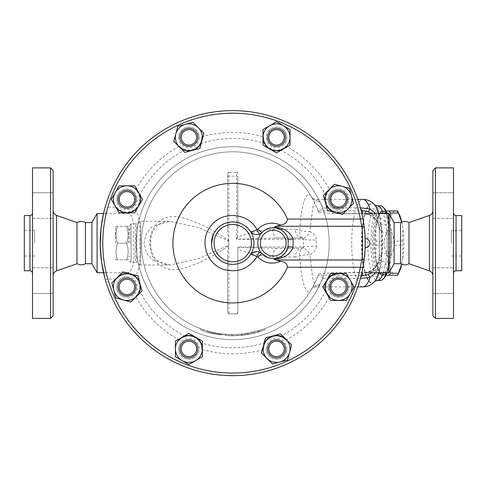 <?xml version="1.0" encoding="UTF-8"?>
<svg xmlns="http://www.w3.org/2000/svg" width="486" height="486" viewBox="0 0 486 486"><rect width="100%" height="100%" fill="white"/><g stroke="black" fill="none" stroke-linecap="round" stroke-linejoin="round"><path stroke-width="0.36" stroke-dasharray="2.43 1.82" d="M85.457 222.552L85.457 263.722M76.995 222.552L76.995 263.722M24.3 243.14L24.3 230.273L24.3 243.14M34.591 243.14L34.591 230.273L34.591 243.14M53.12 243.14L53.12 210.541L53.12 243.14M53.12 170.452L53.12 315.821M53.12 293.526L53.12 267.798L53.12 293.526L53.12 280.659L53.12 293.526L32.532 293.526L32.532 267.798L32.532 293.526L32.532 267.798L32.532 293.526L53.12 293.526M53.12 280.659L53.12 267.798L53.12 280.659M53.12 192.748L53.12 218.481L53.12 192.748L53.12 205.614L53.12 192.748L32.532 192.748L32.532 218.481L32.532 192.748L32.532 218.481L32.532 192.748L53.12 192.748M53.12 205.614L53.12 218.481L53.12 205.614M50.544 318.397L50.544 167.877M32.532 167.877L32.532 318.397M32.532 243.14L32.532 212.971L32.532 243.14M24.3 215.541L24.3 270.732M32.532 267.798L53.12 267.798L32.532 267.798M32.532 218.481L53.12 218.481L32.532 218.481M400.543 222.552L400.543 263.722M409.005 222.552L409.005 263.722M461.7 243.14L461.7 230.273L461.7 243.14M451.409 243.14L451.409 230.273L451.409 243.14M432.88 243.14L432.88 210.541L432.88 243.14M432.88 315.821L432.88 170.452M432.88 293.526L432.88 267.798L432.88 293.526L432.88 267.798L432.88 293.526L453.468 293.526L453.468 267.798L453.468 293.526L453.468 267.798L453.468 293.526L432.88 293.526M432.88 192.748L432.88 218.481L432.88 192.748L432.88 218.481L432.88 192.748L453.468 192.748L453.468 218.481L453.468 192.748L453.468 218.481L453.468 192.748L432.88 192.748M435.456 167.877L435.456 318.397M453.468 167.877L453.468 318.397M453.468 243.14L453.468 212.971L453.468 243.14M461.7 215.541L461.7 270.732M338.487 209.612A10.291 10.291 0 0 1 328.196 199.321A10.291 10.291 0 0 1 338.487 189.03A10.291 10.291 0 0 0 329.575 204.466A10.291 10.291 0 0 0 347.399 204.466A10.291 10.291 0 0 0 338.487 189.03A10.291 10.291 0 0 1 348.778 199.321A10.291 10.291 0 0 1 338.487 209.612M117.922 199.321A9.003 9.003 0 0 0 131.433 207.121A9.003 9.003 0 0 0 131.433 191.52A9.003 9.003 0 0 0 117.922 199.321A9.003 9.003 0 0 1 131.433 191.52A9.003 9.003 0 0 1 131.433 207.121A9.003 9.003 0 0 1 117.922 199.321A9.003 9.003 0 0 0 131.433 207.121A9.003 9.003 0 0 0 131.433 191.52A9.003 9.003 0 0 0 117.922 199.321A9.003 9.003 0 0 0 131.433 207.121A9.003 9.003 0 0 0 131.433 191.52A9.003 9.003 0 0 0 117.922 199.321A9.003 9.003 0 0 1 131.433 191.52A9.003 9.003 0 0 1 131.433 207.121A9.003 9.003 0 0 1 117.922 199.321M365.217 243.14A132.508 132.508 0 0 1 173.715 361.791A132.508 132.508 0 0 1 152.732 137.489A132.508 132.508 0 0 1 365.217 243.14L365.211 242.083M365.217 243.352L365.199 245.066M365.168 246.651L365.15 247.319M365.205 244.993L365.211 244.1M365.217 242.964L365.211 241.888M365.186 240.485L365.18 240.078M365.138 238.583L365.15 238.96M365.168 239.622L365.18 240.011M365.193 240.856L365.199 241.214M117.503 259.864C115.492 254.287 115.492 248.71 117.503 243.14C115.492 248.71 115.492 254.287 117.503 259.864C115.492 259.864 115.492 259.864 117.503 259.864C115.492 259.864 115.492 259.864 117.503 259.864L126.639 259.864C128.65 259.864 128.65 259.864 126.639 259.864C128.65 259.864 128.65 259.864 126.639 259.864C128.65 254.287 128.65 248.71 126.639 243.14C128.65 248.71 128.65 254.287 126.639 259.864L117.503 259.864M115.638 243.14L115.638 227.059L115.638 243.14M117.503 226.415C115.492 231.986 115.492 237.563 117.503 243.14C115.492 237.563 115.492 231.986 117.503 226.415C115.492 226.415 115.492 226.415 117.503 226.415C115.492 226.415 115.492 226.415 117.503 226.415L126.639 226.415C128.65 231.986 128.65 237.563 126.639 243.14C128.65 237.563 128.65 231.986 126.639 226.415C128.65 226.415 128.65 226.415 126.639 226.415C128.65 226.415 128.65 226.415 126.639 226.415L117.503 226.415M128.504 243.14L128.504 227.059L128.504 243.14M126.639 243.14L117.503 243.14L126.639 243.14M129.792 243.14L129.792 225.127L129.792 243.14M401.661 264.256L402.7 259.22A32.161 8.323 90 0 1 401.764 264.293M399.358 271.625A32.161 8.323 90 0 1 395.495 275.301L397.542 275.301M388.284 259.22L388.229 273.266A36.019 9.325 -90 0 0 389.14 275.301L395.495 275.301A32.161 8.323 90 0 1 388.284 259.22A32.161 8.323 90 0 1 388.284 227.059L384.031 241.105A36.019 9.325 -90 0 0 384.031 245.169L388.284 259.22M402.651 241.105L402.7 227.059A32.161 8.323 90 0 1 402.7 259.22L402.651 245.169A36.019 9.325 -90 0 0 402.651 241.105L394.529 241.105A36.019 9.325 90 0 1 394.529 245.169L390.276 259.22L390.033 270.781M395.495 210.979L389.14 210.979A36.019 9.325 -90 0 0 388.229 213.008L388.284 227.059A32.161 8.323 90 0 1 395.495 210.979A32.161 8.323 90 0 1 399.358 214.648M401.764 221.981A32.161 8.323 90 0 1 402.7 227.059L401.661 222.023M375.909 241.105L375.86 227.059A32.161 8.323 -90 0 0 375.86 259.22L375.909 245.169A36.019 9.325 90 0 1 375.909 241.105L384.031 241.105M381.018 210.979L383.065 210.979A32.161 8.323 -90 0 0 379.202 214.648A32.161 8.323 -90 0 0 375.86 227.059L380.113 213.008A36.019 9.325 90 0 1 380.89 211.234A36.019 9.325 90 0 1 381.018 210.979L389.14 210.979M386.024 275.301L381.018 275.301A36.019 9.325 90 0 1 380.89 275.046A36.019 9.325 90 0 1 380.113 273.266L375.86 259.22A32.161 8.323 -90 0 0 379.202 271.625A32.161 8.323 -90 0 0 383.065 275.301A32.161 8.323 -90 0 0 390.276 259.22A32.161 8.323 -90 0 0 390.276 227.059A32.161 8.323 -90 0 0 383.065 210.979L386.024 210.979M390.033 215.492L390.276 227.059L394.529 241.105M380.113 213.008L388.229 213.008M381.018 275.301L389.14 275.301M380.113 273.266L388.229 273.266M375.909 245.169L384.031 245.169M374.828 243.14A31.839 8.244 -90 0 0 383.065 274.979A31.839 8.244 -90 0 0 391.309 243.14A31.839 8.244 -90 0 0 383.065 211.301A31.839 8.244 -90 0 0 374.828 243.14M394.529 245.169L402.651 245.169M373.582 243.14A31.839 8.244 -90 0 0 381.826 274.979A31.839 8.244 -90 0 0 390.064 243.14A31.839 8.244 -90 0 0 381.826 211.301A31.839 8.244 -90 0 0 373.582 243.14M282.895 355.284A9.003 9.003 0 0 0 278.855 340.218A9.003 9.003 0 0 0 267.822 351.25A9.003 9.003 0 0 0 282.895 355.284A9.003 9.003 0 0 0 278.855 340.218A9.003 9.003 0 0 0 267.822 351.25A9.003 9.003 0 0 0 282.895 355.284A9.003 9.003 0 0 0 278.855 340.218A9.003 9.003 0 0 0 267.822 351.25A9.003 9.003 0 0 0 282.895 355.284A9.003 9.003 0 0 1 267.822 351.25A9.003 9.003 0 0 1 278.855 340.218A9.003 9.003 0 0 1 282.895 355.284A9.003 9.003 0 0 1 267.822 351.25A9.003 9.003 0 0 1 278.855 340.218A9.003 9.003 0 0 1 282.895 355.284M188.89 357.921A9.003 9.003 0 0 0 196.69 344.416A9.003 9.003 0 0 0 181.096 344.416A9.003 9.003 0 0 0 188.89 357.921A9.003 9.003 0 0 0 196.69 344.416A9.003 9.003 0 0 0 181.096 344.416A9.003 9.003 0 0 0 188.89 357.921A9.003 9.003 0 0 0 196.69 344.416A9.003 9.003 0 0 0 181.096 344.416A9.003 9.003 0 0 0 188.89 357.921A9.003 9.003 0 0 1 181.096 344.416A9.003 9.003 0 0 1 196.69 344.416A9.003 9.003 0 0 1 188.89 357.921A9.003 9.003 0 0 1 181.096 344.416A9.003 9.003 0 0 1 196.69 344.416A9.003 9.003 0 0 1 188.89 357.921M120.558 293.319A9.003 9.003 0 0 0 135.624 289.285A9.003 9.003 0 0 0 124.598 278.253A9.003 9.003 0 0 0 120.558 293.319A9.003 9.003 0 0 0 135.624 289.285A9.003 9.003 0 0 0 124.598 278.253A9.003 9.003 0 0 0 120.558 293.319A9.003 9.003 0 0 0 135.624 289.285A9.003 9.003 0 0 0 124.598 278.253A9.003 9.003 0 0 0 120.558 293.319A9.003 9.003 0 0 1 124.598 278.253A9.003 9.003 0 0 1 135.624 289.285A9.003 9.003 0 0 1 120.558 293.319A9.003 9.003 0 0 1 124.598 278.253A9.003 9.003 0 0 1 135.624 289.285A9.003 9.003 0 0 1 120.558 293.319M182.523 130.989A9.003 9.003 0 0 0 186.563 146.055A9.003 9.003 0 0 0 197.589 135.029A9.003 9.003 0 0 0 182.523 130.989A9.003 9.003 0 0 1 197.589 135.029A9.003 9.003 0 0 1 186.563 146.055A9.003 9.003 0 0 1 182.523 130.989A9.003 9.003 0 0 0 186.563 146.055A9.003 9.003 0 0 0 197.589 135.029A9.003 9.003 0 0 0 182.523 130.989A9.003 9.003 0 0 0 186.563 146.055A9.003 9.003 0 0 0 197.589 135.029A9.003 9.003 0 0 0 182.523 130.989A9.003 9.003 0 0 1 197.589 135.029A9.003 9.003 0 0 1 186.563 146.055A9.003 9.003 0 0 1 182.523 130.989M276.522 128.353A9.003 9.003 0 0 0 268.728 141.857A9.003 9.003 0 0 0 284.322 141.857A9.003 9.003 0 0 0 276.522 128.353A9.003 9.003 0 0 1 284.322 141.857A9.003 9.003 0 0 1 268.728 141.857A9.003 9.003 0 0 1 276.522 128.353A9.003 9.003 0 0 0 268.728 141.857A9.003 9.003 0 0 0 284.322 141.857A9.003 9.003 0 0 0 276.522 128.353A9.003 9.003 0 0 0 268.728 141.857A9.003 9.003 0 0 0 284.322 141.857A9.003 9.003 0 0 0 276.522 128.353A9.003 9.003 0 0 1 284.322 141.857A9.003 9.003 0 0 1 268.728 141.857A9.003 9.003 0 0 1 276.522 128.353M344.853 192.954A9.003 9.003 0 0 0 329.787 196.994A9.003 9.003 0 0 0 340.82 208.02A9.003 9.003 0 0 0 344.853 192.954A9.003 9.003 0 0 1 340.82 208.02A9.003 9.003 0 0 1 329.787 196.994A9.003 9.003 0 0 1 344.853 192.954A9.003 9.003 0 0 0 329.787 196.994A9.003 9.003 0 0 0 340.82 208.02A9.003 9.003 0 0 0 344.853 192.954A9.003 9.003 0 0 0 329.787 196.994A9.003 9.003 0 0 0 340.82 208.02A9.003 9.003 0 0 0 344.853 192.954A9.003 9.003 0 0 1 340.82 208.02A9.003 9.003 0 0 1 329.787 196.994A9.003 9.003 0 0 1 344.853 192.954M291.588 344.884L287.554 359.95L272.488 363.984L261.456 352.958L265.496 337.892L280.562 333.852L291.588 344.884M202.401 356.718L188.89 364.518L175.385 356.718L175.385 341.117L188.89 333.323L202.401 341.117L202.401 356.718M130.965 302.019L115.899 297.985L111.859 282.919L122.891 271.887L137.957 275.927L141.991 290.993L130.965 302.019M119.131 212.832L111.33 199.321L119.131 185.816L134.725 185.816L142.526 199.321L134.725 212.832L119.131 212.832M173.824 141.396L177.864 126.33L192.93 122.29L203.956 133.322L199.922 148.388L184.856 152.422L173.824 141.396M263.017 129.562L276.522 121.761L290.033 129.562L290.033 145.156L276.522 152.956L263.017 145.156L263.017 129.562M334.453 184.255L349.519 188.295L353.553 203.361L342.527 214.387L327.461 210.353L323.421 195.287L334.453 184.255M266.231 348.918A10.291 10.291 0 0 1 276.522 338.627A10.291 10.291 0 0 1 286.813 348.918A10.291 10.291 0 0 1 276.522 359.209A10.291 10.291 0 0 1 266.231 348.918M181.618 341.64A10.291 10.291 0 0 1 196.168 341.64A10.291 10.291 0 0 1 196.168 356.195A10.291 10.291 0 0 1 181.618 356.195A10.291 10.291 0 0 1 181.618 341.64M126.925 276.662A10.291 10.291 0 0 1 137.222 286.953A10.291 10.291 0 0 1 126.925 297.244A10.291 10.291 0 0 1 116.634 286.953A10.291 10.291 0 0 1 126.925 276.662M134.203 192.043A10.291 10.291 0 0 1 134.203 206.599A10.291 10.291 0 0 1 119.653 206.599A10.291 10.291 0 0 1 119.653 192.043A10.291 10.291 0 0 1 134.203 192.043M199.187 137.356A10.291 10.291 0 0 1 188.89 147.647A10.291 10.291 0 0 1 178.599 137.356A10.291 10.291 0 0 1 188.89 127.065A10.291 10.291 0 0 1 199.187 137.356M283.8 144.634A10.291 10.291 0 0 1 269.244 144.634A10.291 10.291 0 0 1 269.244 130.078A10.291 10.291 0 0 1 283.8 130.078A10.291 10.291 0 0 1 283.8 144.634M347.496 286.953A9.003 9.003 0 0 1 333.985 294.753A9.003 9.003 0 0 1 333.985 279.152A9.003 9.003 0 0 1 347.496 286.953A9.003 9.003 0 0 0 333.985 279.152A9.003 9.003 0 0 0 333.985 294.753A9.003 9.003 0 0 0 347.496 286.953A9.003 9.003 0 0 0 333.985 279.152A9.003 9.003 0 0 0 333.985 294.753A9.003 9.003 0 0 0 347.496 286.953A9.003 9.003 0 0 0 333.985 279.152A9.003 9.003 0 0 0 333.985 294.753A9.003 9.003 0 0 0 347.496 286.953A9.003 9.003 0 0 1 333.985 294.753A9.003 9.003 0 0 1 333.985 279.152A9.003 9.003 0 0 1 347.496 286.953M346.287 273.448L354.087 286.953L346.287 300.463L330.693 300.463L322.892 286.953L330.693 273.448L346.287 273.448M331.209 294.23A10.291 10.291 0 0 1 331.209 279.675A10.291 10.291 0 0 1 345.765 279.675A10.291 10.291 0 0 1 345.765 294.23A10.291 10.291 0 0 1 331.209 294.23M269.244 130.078A10.291 10.291 0 0 0 273.861 147.301A10.291 10.291 0 0 0 286.467 134.695A10.291 10.291 0 0 0 269.244 130.078M345.765 279.675A10.291 10.291 0 0 0 328.548 284.292A10.291 10.291 0 0 0 341.154 296.897A10.291 10.291 0 0 0 345.765 279.675M286.813 348.918A10.291 10.291 0 0 0 271.376 340.006A10.291 10.291 0 0 0 271.376 357.83A10.291 10.291 0 0 0 286.813 348.918M196.168 356.195A10.291 10.291 0 0 0 191.557 338.979A10.291 10.291 0 0 0 178.951 351.585A10.291 10.291 0 0 0 196.168 356.195M126.925 297.244A10.291 10.291 0 0 0 135.843 281.807A10.291 10.291 0 0 0 118.013 281.807A10.291 10.291 0 0 0 126.925 297.244M119.653 206.599A10.291 10.291 0 0 0 136.87 201.988A10.291 10.291 0 0 0 124.264 189.382A10.291 10.291 0 0 0 119.653 206.599M178.599 137.356A10.291 10.291 0 0 0 194.035 146.268A10.291 10.291 0 0 0 194.035 128.444A10.291 10.291 0 0 0 178.599 137.356M359.288 213.804A129.932 129.932 0 0 0 107.843 207.206L105.371 206.495A132.508 132.508 0 0 1 362.027 214.259L359.288 213.804L339.453 213.804L318.767 212.534A91.338 91.338 0 0 0 167.743 178.933A91.338 91.338 0 0 0 218.554 333.372A91.338 91.338 0 0 1 213.409 332.418L208.263 331.148A91.338 91.338 0 0 1 203.118 329.551C199.825 328.378 199.825 328.378 203.118 329.551C199.825 328.378 199.825 328.378 203.118 329.551L203.118 330.911C199.825 329.751 199.825 329.751 203.118 330.911C199.825 329.751 199.825 329.751 203.118 330.911A92.626 92.626 0 0 0 208.263 332.479L213.409 333.73A92.626 92.626 0 0 0 218.554 334.678C221.871 335.152 221.871 335.152 218.554 334.678C221.871 335.152 221.871 335.152 218.554 334.678A92.626 92.626 0 0 1 203.118 330.911L203.118 329.551M104.265 210.566L103.512 213.7L105.602 213.627L107.843 207.206L116.761 207.206A12.867 12.867 0 0 0 135.624 208.804A12.867 12.867 0 0 0 135.661 189.874A110.705 110.705 0 0 1 179.443 146.092A12.867 12.867 0 0 0 201.745 136.852A110.705 110.705 0 0 1 263.667 136.852A12.867 12.867 0 0 0 285.968 146.092A110.705 110.705 0 0 1 329.757 189.874A12.867 12.867 0 0 0 338.997 212.175A110.705 110.705 0 0 1 339.453 213.804M364.53 256.578A132.508 132.508 0 0 1 364.184 259.633M364.105 260.247A132.508 132.508 0 0 1 364.002 261.037M363.868 261.978A132.508 132.508 0 0 1 363.492 264.445M363.036 267.075L362.914 267.719A132.508 132.508 0 0 1 100.201 243.14A132.508 132.508 0 0 1 362.914 218.56L363.334 220.887M363.99 225.164A132.508 132.508 0 0 1 364.512 229.501L363.899 224.496M329.192 243.14A96.483 96.483 0 0 1 184.467 326.695A96.483 96.483 0 0 1 184.467 159.578A96.483 96.483 0 0 1 329.192 243.14A96.483 96.483 0 0 1 184.467 326.695A96.483 96.483 0 0 1 184.467 159.578A96.483 96.483 0 0 1 329.192 243.14M262.203 253.941A15.437 15.437 0 0 1 262.203 232.332L263.4 231.239M264.87 230.164L265.55 229.744M269.961 228.049L271.589 227.788M249.932 230.735L250.296 231.251C252.088 234.203 255.211 235.139 259.658 234.058M274.286 227.734L276.899 228.141M278.107 228.493L278.533 228.639M284.796 232.909L285.385 233.62M274.286 258.54L272.889 258.57M271.783 258.509L269.584 258.139M268.867 257.945L267.434 257.446M279.122 257.41L278.077 257.793M276.899 258.133L275.793 258.364M257.683 251.687L256.711 251.627M252.957 252.586L252.082 253.151M251.037 254.087L250.017 255.429M249.045 256.693L247.751 258.115M245.867 259.791L244.47 260.806M242.781 261.82L240.928 262.707M238.675 263.509L236.269 264.062M234.538 264.287L232.824 264.366M232.369 264.36L230.534 264.25M230.394 264.238L227.831 263.795M224.757 262.817L222.078 261.511M221.44 261.128L219.271 259.567M218.414 258.831L217.406 257.853M215.334 255.332L214.223 253.571M213.561 252.301L213.014 251.062M212.072 248.103L211.677 246.013M211.531 244.555L211.483 243.425M213.39 234.343L215.255 231.063M216.896 228.973L218.506 227.357M220.085 226.069L221.786 224.933M223.572 223.979L225.571 223.147M227.454 222.57L230.2 222.059M231.494 221.944L233.347 221.92M236.7 222.29L238.025 222.588M239.434 223.007L242.204 224.155M243.814 225.048L245.017 225.844M247.599 228.013L248.698 229.173M250.296 255.022A21.226 21.226 0 0 0 250.296 231.251M236.852 238.99L237.417 237.101C249.488 232.697 261.249 230.085 272.713 229.264A10.291 4.562 -90 0 0 277.214 237.994L302.177 237.994L303.464 239.276A10.291 0.759 0 0 0 316.41 240.011L316.41 246.262A10.291 0.759 180 0 0 303.464 246.997L303.464 239.276L302.748 238.128L302.177 237.994L277.214 237.994L236.567 239.276L236.567 176.242L237.854 176.242L237.854 228.754L237.854 176.242M210.596 333.086L206.963 332.114L210.596 333.086L210.906 331.835L207.315 330.875L206.963 332.114L229.015 335.692L206.963 332.114L207.315 330.875L210.906 331.835M231.275 335.753L247.441 334.587L231.275 335.753L231.293 334.465L229.07 334.404A91.338 91.338 0 0 1 207.315 330.875A91.338 91.338 0 0 0 229.07 334.404L229.015 335.692L229.07 334.404L231.293 334.465A91.338 91.338 0 0 0 247.234 333.317A91.338 91.338 0 0 1 231.293 334.465L231.275 335.753M258.455 332.114L247.441 334.587L258.455 332.114L258.096 330.875L247.234 333.317L247.441 334.587L247.234 333.317L247.441 334.587L247.234 333.317L258.096 330.875M213.409 333.73L213.409 332.418L213.409 333.73M208.263 332.479L208.263 331.148L208.263 332.479M218.554 333.372L218.554 334.678L218.554 333.372C221.871 333.852 221.871 333.852 218.554 333.372C221.871 333.852 221.871 333.852 218.554 333.372A91.338 91.338 0 0 0 228.59 334.386L232.454 334.477A91.338 91.338 0 0 0 242.101 333.991C245.418 333.609 245.418 333.609 242.101 333.991C245.418 333.609 245.418 333.609 242.101 333.991A91.338 91.338 0 0 1 231.166 334.465L228.59 334.386A91.338 91.338 0 0 0 244.027 333.773L254.318 331.883L264.609 328.724L257.787 330.966L248.54 333.092L241.457 334.058L241.457 335.352L248.54 334.398L257.787 332.303L264.864 330.006L264.87 328.627L264.609 330.097L254.318 333.208L241.718 335.322L241.718 334.034L244.027 333.773A91.338 91.338 0 0 0 318.767 273.746L333.675 272.719L361.87 272.719M228.59 335.674L231.166 335.753A92.626 92.626 0 0 0 242.101 335.285C245.418 334.909 245.418 334.909 242.101 335.285C245.418 334.909 245.418 334.909 242.101 335.285A92.626 92.626 0 0 1 232.454 335.765L228.59 335.674M231.166 335.753L231.166 334.465M226.02 335.522L226.02 334.234L226.02 335.522M318.767 212.534L318.263 211.155L318.616 211.064C319.594 210.863 321.058 209.843 323.014 207.99L319.539 201.477L317.243 199.4L314.819 201.696L312.638 208.36L309.892 231.615C313.956 233.323 316.131 236.123 316.41 240.011M302.177 237.994A10.291 7.12 -90 0 1 295.142 229.264L299.765 230.346A10.291 2.667 3 0 0 309.892 231.615A10.291 3.536 -63.6 0 1 302.748 238.128A10.291 6.871 -63.6 0 1 299.765 230.346C300.986 204.351 306.745 188.046 311.471 196.891C313.282 199.667 315.548 204.424 318.263 211.155M316.41 246.262C316.131 250.144 313.956 252.945 309.892 254.658L312.638 277.919L314.825 284.583L317.243 286.88L319.539 284.796L323.014 278.29C321.058 276.437 319.594 275.41 318.616 275.216L318.263 275.125C315.56 281.831 313.294 286.588 311.471 289.389C306.757 298.222 300.992 281.977 299.765 255.928A10.291 6.871 -116.4 0 1 302.748 248.152L303.464 246.997L303.464 239.276L236.567 239.276M318.263 275.125L318.767 273.746M103.548 272.725L105.602 272.652L107.843 279.067L105.371 279.778L104.873 278.016M105.371 279.778A132.508 132.508 0 0 0 362.027 272.02L359.288 272.476L333.675 272.719M339.453 272.476A110.705 110.705 0 0 1 338.997 274.098A12.867 12.867 0 0 0 329.757 296.399A110.705 110.705 0 0 1 285.968 340.188A12.867 12.867 0 0 0 263.667 349.422A110.705 110.705 0 0 1 201.745 349.422A12.867 12.867 0 0 0 179.443 340.188A110.705 110.705 0 0 1 135.661 296.399A12.867 12.867 0 0 0 135.624 277.476A12.867 12.867 0 0 0 116.761 279.067L107.843 279.067A129.932 129.932 0 0 0 359.288 272.476M135.661 296.399C137.878 293.963 139.105 291.946 139.336 290.349C141.116 288.295 138.534 278.46 134.756 276.741L133.073 275.653L127.994 274.134C123.438 273.873 119.69 275.513 116.761 279.067M104.575 209.363L104.697 208.925M116.761 207.206C119.69 210.76 123.438 212.406 127.994 212.145L133.073 210.626L134.756 209.533C138.534 207.814 141.116 197.978 139.336 195.925C139.039 194.212 137.817 192.195 135.661 189.874M285.968 340.188C283.532 337.964 281.516 336.737 279.924 336.512C277.081 334.137 265.678 338.857 265.35 342.545C264.341 343.967 263.783 346.263 263.667 349.422M201.745 349.422C201.593 346.129 201.034 343.839 200.068 342.545C199.74 338.857 188.337 334.137 185.494 336.512C183.781 336.804 181.764 338.031 179.443 340.188M179.443 146.092C181.879 148.309 183.896 149.536 185.494 149.767C188.337 152.142 199.74 147.416 200.068 143.728C201.07 142.307 201.629 140.017 201.745 136.852M263.667 136.852C263.819 140.144 264.384 142.434 265.35 143.728C265.678 147.416 277.081 152.142 279.924 149.767C281.637 149.469 283.654 148.242 285.968 146.092M329.757 189.874C327.534 192.31 326.313 194.327 326.082 195.925C323.706 198.768 328.427 210.171 332.114 210.499C333.542 211.501 335.832 212.06 338.997 212.175M105.602 272.652L127.994 272.652A6.433 6.069 78.2 0 1 133.073 275.653M127.994 274.134L127.994 272.652C132.957 270.502 134.847 261.377 133.662 245.26C133.62 229.307 134.658 214.107 127.994 213.627L105.602 213.627M133.073 210.626A6.433 6.069 101.8 0 1 127.994 213.627L127.994 212.145M134.756 209.533C139.093 213.652 140.752 224.854 139.737 243.14C140.752 261.425 139.093 272.628 134.756 276.741M338.997 274.098C335.698 274.25 333.408 274.809 332.114 275.781C328.427 276.109 323.706 287.512 326.082 290.349C326.379 292.068 327.6 294.085 329.757 296.399M364.281 272.725L371.614 270.611L377.488 264.56L379.366 257.051A12.867 4.216 -0 0 1 388.612 253.006L388.909 262.197L377.616 270.21L368.096 272.093C372.319 271.261 376.972 266.328 377.543 264.457L377.543 264.457A12.867 7.679 27.9 0 1 388.909 262.197L388.909 272.725M363.564 213.548L377.616 216.063L388.909 224.082L388.612 233.268A12.867 4.216 180 0 1 379.366 229.222L377.488 221.719L371.614 215.669L364.281 213.548M388.612 233.268L388.612 253.006M375.824 272.725L381.212 259.712L381.613 255.308A15.437 6.427 0 0 0 379.366 258.649L379.366 227.63L379.116 261.583L371.893 272.725M363.176 266.298L363.346 265.313M363.51 264.341L364.427 257.556L365.199 245.248M365.199 245.114L365.059 236.664M365.016 235.862L364.512 229.532M388.909 213.548L388.909 224.082A12.867 7.679 152.1 0 1 377.543 221.816L377.543 221.816A12.867 7.679 152.1 0 1 377.488 221.719M97.091 213.548L97.091 272.725M129.792 225.127L131.074 223.839L136.821 223.493L140.679 221.27L170.003 221.27L198.41 227.539L228.335 240.983L228.238 240.291C211.841 228.876 196.034 221.221 180.816 217.315C166.4 213.901 150.362 221.652 149.858 243.14C150.362 264.621 166.4 272.379 180.816 268.958C196.034 265.058 211.841 257.398 228.238 245.989L228.335 245.29L198.41 258.74L170.003 265.01L152.379 259.925L146.353 252.829L144.026 243.14L146.353 233.45L152.379 226.348L170.003 221.27C166.783 221.13 163.503 221.895 160.161 223.572L156.808 226.081L153.643 230.224C151.304 234.295 150.265 239.288 150.532 245.205C151.286 252.015 153.339 256.973 156.686 260.077L163.575 264.135L170.003 265.01L140.679 265.01L140.679 221.27L140.679 265.01L136.821 262.78L136.821 223.493L136.821 262.78L135.533 262.434L135.533 223.839L135.533 262.434L131.074 262.434L131.074 223.839L131.074 262.434L129.792 261.146M228.335 240.983L228.851 243.14L228.335 245.29M236.567 172.384A1.288 1.288 0 0 1 237.854 173.666L236.567 172.384L228.851 172.384L236.567 172.384L236.567 176.242L228.851 176.242L228.851 313.895L227.563 312.607L227.563 257.519L227.563 312.607L228.851 313.895L236.567 313.895A1.288 1.288 0 0 0 237.854 312.607L237.854 249.294C249.774 253.656 261.389 256.225 272.713 257.015A10.291 4.562 -90 0 1 277.214 248.285L302.748 248.152A10.291 3.536 -116.4 0 1 309.892 254.658A10.291 2.667 177 0 0 299.765 255.928L295.142 257.015A10.291 7.12 -90 0 1 302.177 248.285L277.214 248.285L237.854 247.313L237.854 249.294M228.238 245.989L227.563 257.519M295.142 257.015L272.713 257.015M272.713 229.264L295.142 229.264M237.417 237.101L237.854 228.754M319.539 284.796A10.291 9.629 30.4 0 0 311.471 289.389A91.338 91.338 0 0 1 173.824 312.966A91.338 91.338 0 0 1 173.824 173.314A91.338 91.338 0 0 1 311.471 196.891A10.291 9.629 149.6 0 0 319.539 201.477M228.851 313.895L236.567 313.895L237.854 312.607L237.854 246.997L303.464 246.997L302.177 248.285M237.854 246.997L237.854 247.313M227.563 228.754L227.563 173.666A1.288 1.288 0 0 1 228.851 172.384L227.563 173.666L227.563 228.754L228.238 240.291M323.014 278.29L360.29 278.49A15.437 4.137 90.4 0 1 360.648 277.627M378.752 272.725A39.974 10.346 90 0 0 381.212 259.712A15.437 4.817 9.8 0 0 379.116 261.583M381.613 255.308L381.571 230.042A39.974 10.346 90 0 1 381.571 256.237A15.437 6.16 2 0 0 379.353 259.257M381.613 230.965A15.437 6.427 -0 0 1 379.366 227.63L379.353 227.017A15.437 6.16 -2 0 0 381.571 230.042L381.212 226.567A15.437 4.817 -9.8 0 1 379.116 224.696L379.353 227.017M371.893 213.548L379.116 224.696M378.752 213.548A39.974 10.346 90 0 1 381.212 226.567L375.824 213.548M360.412 207.789L360.29 207.789A15.437 4.137 -90.4 0 0 360.648 208.646M360.29 207.789L323.014 207.99M91.89 222.552L91.89 263.722M380.581 280.446A37.307 9.653 90 0 1 370.927 243.14A37.307 9.653 90 0 1 380.581 205.833M386.461 213.548A37.307 9.653 90 0 1 386.461 272.725M384.323 208.433A36.019 9.325 -90 0 0 372.501 243.14A36.019 9.325 -90 0 0 384.323 277.84M387.142 272.725A36.019 9.325 -90 0 0 387.142 213.548M394.11 222.552L394.11 263.722M56.564 215.401L56.564 270.878M29.962 270.732L29.962 215.541M429.436 270.878L429.436 215.401M456.038 215.541L456.038 270.732M242.101 335.285L242.101 333.991L242.101 335.285M232.454 335.765L232.454 334.477M248.54 334.398L248.54 333.092M246.341 334.757L246.341 333.457M257.787 332.303L257.787 330.966M252.009 333.73L252.009 332.418M254.318 333.208L254.318 331.883M259.986 331.659L259.986 330.31M357.787 199.4L317.243 199.4C314.721 199.703 310.511 196.63 311.447 196.842L311.471 196.891A91.338 91.338 0 0 0 173.824 173.314A91.338 91.338 0 0 0 173.824 312.966A91.338 91.338 0 0 0 311.471 289.389L311.447 289.431C310.402 289.668 314.946 286.515 317.243 286.88L357.787 286.88M139.336 290.349A104.63 104.63 0 0 0 185.494 336.512M200.068 342.545A104.63 104.63 0 0 0 265.35 342.545M185.494 149.767A104.63 104.63 0 0 0 139.336 195.925M265.35 143.728A104.63 104.63 0 0 0 200.068 143.728M326.082 195.925A104.63 104.63 0 0 0 279.924 149.767M333.062 213.524A104.63 104.63 0 0 0 332.114 210.499M332.114 275.781A104.63 104.63 0 0 0 333.062 272.749M279.924 336.512A104.63 104.63 0 0 0 326.082 290.349M377.488 264.56A12.867 7.679 27.9 0 1 377.543 264.457L379.189 259.427L379.366 257.051M361.87 213.561L333.675 213.561M227.563 176.242L228.851 176.242L228.851 172.384A1.288 1.288 0 0 0 227.563 173.666M361.195 275.519L318.616 275.216M318.616 211.064L361.195 210.754M374.566 281.649A39.974 10.346 90 0 1 361.45 243.14A39.974 10.346 90 0 1 374.566 204.63M378.983 213.548A39.566 10.242 90 0 1 378.983 272.725M374.919 281.273L374.919 281.273A39.566 10.242 90 0 1 363.971 266.759A39.566 10.242 90 0 1 363.522 222.029A39.566 10.242 90 0 1 374.931 205.019L374.919 205.007M363.006 286.88A43.74 11.318 90 0 1 351.688 243.14A43.74 11.318 90 0 1 363.006 199.4M377.458 205.833A37.307 9.653 -90 0 0 367.799 243.14A37.307 9.653 -90 0 0 377.458 280.446M383.339 272.725A37.307 9.653 -90 0 0 383.144 212.99M24.3 256L34.591 256M24.3 230.273L34.591 230.273M461.7 256L451.409 256M461.7 230.273L451.409 230.273M432.88 267.798L453.468 267.798L432.88 267.798M432.88 218.481L453.468 218.481L432.88 218.481M115.638 259.22L116.008 259.864M115.638 227.059L116.008 226.415M128.504 227.059L128.134 226.415M128.504 259.22L128.134 259.864M129.792 229.629L128.504 229.629M129.792 256.644L128.504 256.644M379.202 214.648L380.89 211.234M379.202 271.625L380.89 275.046M381.826 274.979L383.065 274.979M381.826 211.301L383.065 211.301M251.153 253.965L250.733 254.433M221.13 335.036L221.13 333.742M200.548 330L200.548 328.627M244.671 334.988L244.671 333.688M379.366 229.222L377.543 221.816C376.972 220.255 375.21 218.335 372.252 216.07L367.774 214.095C363.145 213.19 364.403 213.7 363.528 213.548M104.338 213.548L103.548 213.548"/><path stroke-width="0.73" d="M85.457 222.552L91.89 222.552L91.89 263.722L85.457 263.722L85.457 222.552C82.632 221.063 79.813 221.063 76.995 222.552L56.564 215.401C54.389 214.508 53.241 212.886 53.12 210.541M85.457 263.722C82.632 265.21 79.813 265.21 76.995 263.722L76.995 222.552M53.12 243.14L53.12 170.452L50.544 167.877L50.544 318.397L53.12 315.821L53.12 243.14M50.544 318.397L32.532 318.397L32.532 167.877L50.544 167.877M29.962 270.732L24.3 270.732L24.3 215.541L29.962 215.541L29.962 270.732C31.523 270.89 32.38 271.747 32.532 273.308M409.005 222.552L409.005 263.722C406.187 265.21 403.362 265.21 400.543 263.722L400.543 222.552C403.362 221.063 406.187 221.063 409.005 222.552L429.436 215.401L429.436 270.878C431.611 271.765 432.759 273.387 432.88 275.732M432.88 243.14L432.88 315.821L435.456 318.397L435.456 167.877L432.88 170.452L432.88 243.14M435.456 318.397L453.468 318.397L453.468 167.877L435.456 167.877M456.038 215.541L456.038 270.732L461.7 270.732L461.7 215.541L456.038 215.541C454.477 215.389 453.62 214.533 453.468 212.971M364.391 228.39L362.914 218.56A132.508 132.508 0 0 0 159.451 132.721A132.508 132.508 0 0 0 159.451 353.553A132.508 132.508 0 0 0 362.914 267.719L364.391 257.884C365.393 253.722 365.387 232.515 364.391 228.39A2.576 2.406 -6.4 0 0 361.833 226.269C362.811 230.984 362.817 255.247 361.833 260.01L360.387 267.239A129.932 129.932 0 0 1 160.872 351.408A129.932 129.932 0 0 1 160.872 134.865A129.932 129.932 0 0 1 360.387 219.034L362.914 218.56A132.508 132.508 0 0 1 363.777 223.663M365.211 244.1L365.217 243.352M365.199 245.066L365.186 245.752M364.585 230.23A132.508 132.508 0 0 1 365.138 247.72L365.168 246.651M365.15 247.319L365.138 247.69M365.193 245.594L365.205 244.993M365.211 241.888L365.186 240.485M365.18 240.078L365.138 238.583M365.15 238.96L365.168 239.622M365.18 240.011L365.193 240.856M365.199 241.214L365.211 242.083M390.033 270.781L390.331 273.266A36.019 9.325 90 0 1 389.42 275.301L397.542 275.301A36.019 9.325 -90 0 0 397.67 275.046A36.019 9.325 -90 0 0 398.453 273.266L401.661 264.256M401.764 264.293A32.161 8.323 90 0 1 399.358 271.625L397.67 275.046M401.661 222.023L398.453 213.008A36.019 9.325 -90 0 0 397.67 211.234A36.019 9.325 -90 0 0 397.542 210.979L395.495 210.979M397.67 211.234L399.358 214.648A32.161 8.323 90 0 1 401.764 221.981M389.42 275.301L386.024 275.301M386.024 210.979L389.42 210.979A36.019 9.325 90 0 1 390.331 213.008L390.033 215.492M389.42 210.979L397.542 210.979M390.331 213.008L398.453 213.008M390.331 273.266L398.453 273.266M281.983 354.379A7.721 7.721 0 0 1 269.068 350.916A7.721 7.721 0 0 1 278.521 341.464A7.721 7.721 0 0 1 281.983 354.379M282.895 355.284A9.003 9.003 0 0 0 278.855 340.218A9.003 9.003 0 0 0 267.822 351.25A9.003 9.003 0 0 0 282.895 355.284M188.89 356.639A7.721 7.721 0 0 1 182.207 345.06A7.721 7.721 0 0 1 195.579 345.06A7.721 7.721 0 0 1 188.89 356.639M188.89 357.921A9.003 9.003 0 0 0 196.69 344.416A9.003 9.003 0 0 0 181.096 344.416A9.003 9.003 0 0 0 188.89 357.921M121.47 292.414A7.721 7.721 0 0 1 124.932 279.499A7.721 7.721 0 0 1 134.385 288.951A7.721 7.721 0 0 1 121.47 292.414M120.558 293.319A9.003 9.003 0 0 0 135.624 289.285A9.003 9.003 0 0 0 124.598 278.253A9.003 9.003 0 0 0 120.558 293.319M119.21 199.321A7.721 7.721 0 0 1 130.789 192.638A7.721 7.721 0 0 1 130.789 206.009A7.721 7.721 0 0 1 119.21 199.321M117.922 199.321A9.003 9.003 0 0 0 131.433 207.121A9.003 9.003 0 0 0 131.433 191.52A9.003 9.003 0 0 0 117.922 199.321M183.435 131.9A7.721 7.721 0 0 1 196.35 135.357A7.721 7.721 0 0 1 186.897 144.816A7.721 7.721 0 0 1 183.435 131.9M182.523 130.989A9.003 9.003 0 0 0 186.563 146.055A9.003 9.003 0 0 0 197.589 135.029A9.003 9.003 0 0 0 182.523 130.989M276.522 129.641A7.721 7.721 0 0 1 283.21 141.219A7.721 7.721 0 0 1 269.839 141.219A7.721 7.721 0 0 1 276.522 129.641M276.522 128.353A9.003 9.003 0 0 0 268.728 141.857A9.003 9.003 0 0 0 284.322 141.857A9.003 9.003 0 0 0 276.522 128.353M343.948 193.865A7.721 7.721 0 0 1 340.486 206.781A7.721 7.721 0 0 1 331.033 197.322A7.721 7.721 0 0 1 343.948 193.865M344.853 192.954A9.003 9.003 0 0 0 329.787 196.994A9.003 9.003 0 0 0 340.82 208.02A9.003 9.003 0 0 0 344.853 192.954M265.496 337.892L273.029 335.869A13.511 13.511 0 0 0 263.479 345.425L265.496 337.892M266.972 358.468L261.456 352.958L263.479 345.425A13.511 13.511 0 0 0 280.021 361.967L272.488 363.984L266.972 358.468M280.562 333.852L286.078 339.368A13.511 13.511 0 0 0 273.029 335.869L280.562 333.852M289.571 352.417L287.554 359.95L280.021 361.967A13.511 13.511 0 0 0 286.078 339.368L291.588 344.884L289.571 352.417M188.89 333.323L195.645 337.217A13.511 13.511 0 0 0 182.141 337.217L188.89 333.323M175.385 348.918L175.385 341.117L182.141 337.217A13.511 13.511 0 0 0 182.141 360.618L175.385 356.718L175.385 348.918M202.401 341.117L202.401 348.918A13.511 13.511 0 0 0 195.645 337.217L202.401 341.117M195.645 360.618L188.89 364.518L182.141 360.618A13.511 13.511 0 0 0 202.401 348.918L202.401 356.718L195.645 360.618M137.957 275.927L139.974 283.46A13.511 13.511 0 0 0 130.424 273.904L137.957 275.927M117.375 277.403L122.891 271.887L130.424 273.904A13.511 13.511 0 0 0 113.882 290.452L111.859 282.919L117.375 277.403M141.991 290.993L136.481 296.503A13.511 13.511 0 0 0 139.974 283.46L141.991 290.993M123.432 300.002L115.899 297.985L113.882 290.452A13.511 13.511 0 0 0 136.481 296.503L130.965 302.019L123.432 300.002M142.526 199.321L138.625 206.076A13.511 13.511 0 0 0 138.625 192.565L142.526 199.321M126.925 185.816L134.725 185.816L138.625 192.565A13.511 13.511 0 0 0 115.231 192.565L119.131 185.816L126.925 185.816M134.725 212.832L126.925 212.832A13.511 13.511 0 0 0 138.625 206.076L134.725 212.832M115.231 206.076L111.33 199.321L115.231 192.565A13.511 13.511 0 0 0 126.925 212.832L119.131 212.832L115.231 206.076M199.922 148.388L192.389 150.405A13.511 13.511 0 0 0 201.939 140.855L199.922 148.388M198.446 127.806L203.956 133.322L201.939 140.855A13.511 13.511 0 0 0 185.397 124.313L192.93 122.29L198.446 127.806M184.856 152.422L179.34 146.912A13.511 13.511 0 0 0 192.389 150.405L184.856 152.422M175.847 133.863L177.864 126.33L185.397 124.313A13.511 13.511 0 0 0 179.34 146.912L173.824 141.396L175.847 133.863M276.522 152.956L269.773 149.056A13.511 13.511 0 0 0 283.277 149.056L276.522 152.956M290.033 137.356L290.033 145.156L283.277 149.056A13.511 13.511 0 0 0 283.277 125.661L290.033 129.562L290.033 137.356M263.017 145.156L263.017 137.356A13.511 13.511 0 0 0 269.773 149.056L263.017 145.156M269.773 125.661L276.522 121.761L283.277 125.661A13.511 13.511 0 0 0 263.017 137.356L263.017 129.562L269.773 125.661M327.461 210.353L325.444 202.82A13.511 13.511 0 0 0 334.994 212.37L327.461 210.353M348.043 208.877L342.527 214.387L334.994 212.37A13.511 13.511 0 0 0 351.536 195.828L353.553 203.361L348.043 208.877M323.421 195.287L328.937 189.771A13.511 13.511 0 0 0 325.444 202.82L323.421 195.287M341.986 186.272L349.519 188.295L351.536 195.828A13.511 13.511 0 0 0 328.937 189.771L334.453 184.255L341.986 186.272M346.208 286.953A7.721 7.721 0 0 1 334.629 293.641A7.721 7.721 0 0 1 334.629 280.27A7.721 7.721 0 0 1 346.208 286.953M347.496 286.953A9.003 9.003 0 0 0 333.985 279.152A9.003 9.003 0 0 0 333.985 294.753A9.003 9.003 0 0 0 347.496 286.953M322.892 286.953L326.792 280.197A13.511 13.511 0 0 0 326.792 293.708L322.892 286.953M338.487 300.463L330.693 300.463L326.792 293.708A13.511 13.511 0 0 0 350.187 293.708L346.287 300.463L338.487 300.463M330.693 273.448L338.487 273.448A13.511 13.511 0 0 0 326.792 280.197L330.693 273.448M350.187 280.197L354.087 286.953L350.187 293.708A13.511 13.511 0 0 0 338.487 273.448L346.287 273.448L350.187 280.197M363.492 264.445A132.508 132.508 0 0 1 362.914 267.719L360.387 267.239L287.426 267.239A59.79 59.79 0 0 1 195.961 290.3A59.79 59.79 0 0 1 195.961 195.973A59.79 59.79 0 0 1 287.426 219.034C287.092 222.521 284.802 224.508 280.544 225C272.13 221.573 264.554 222.953 257.805 229.137A5.146 0.796 -135.6 0 0 262.203 232.332A7.721 7.721 0 0 1 250.296 231.251C250.685 232.047 252.914 231.524 256.985 229.696A5.146 0.796 -112.6 0 0 259.658 234.058L260.636 233.566M364.391 257.884A2.576 2.406 -173.6 0 1 361.833 260.01L276.145 260.01L274.189 259.129C283.763 258.449 290.063 254.524 293.088 247.356L293.088 238.924C290.081 231.761 283.781 227.837 274.189 227.144L274.286 227.734L271.589 227.788M287.426 219.034L360.387 219.034L361.833 226.269L276.145 226.269L280.544 225M365.138 238.547A4.593 4.593 0 0 1 369.81 243.14A4.593 4.593 0 0 1 365.138 247.732A132.508 132.508 0 0 1 364.53 256.578M364.184 259.633A132.508 132.508 0 0 1 364.105 260.247M364.002 261.037A132.508 132.508 0 0 1 363.868 261.978M363.807 223.858A132.508 132.508 0 0 1 363.99 225.164M364.512 229.532L364.512 229.501A132.508 132.508 0 0 1 364.561 229.969M276.145 226.269L274.189 227.144M287.426 267.239C287.092 263.758 284.802 261.766 280.544 261.274L276.145 260.01M263.4 231.239L264.87 230.164M265.55 229.744L269.961 228.049M257.805 229.137L256.985 229.696C248.516 212.832 222.624 210.481 211.258 225.534C198.719 239.604 206.058 264.524 224.222 269.554C238.176 273.023 249.099 268.697 256.985 256.584L257.805 257.143C264.554 263.327 272.13 264.706 280.544 261.274M260.794 233.468L262.203 232.332M276.899 228.141L278.107 228.493M278.533 228.639L281.795 230.291L284.796 232.909M285.385 233.62L287.092 236.336L288.125 239.076L288.125 247.204L285.628 252.337L281.777 255.994L279.122 257.41M293.088 238.924A5.146 1.166 -15.3 0 1 288.125 239.076A15.437 15.437 0 0 0 264.36 230.504A15.437 15.437 0 0 0 264.36 255.77A15.437 15.437 0 0 0 288.125 247.204A5.146 1.166 15.3 0 1 293.088 247.356M272.889 258.57L271.783 258.509M269.584 258.139L268.867 257.945M267.434 257.446L262.203 253.941A5.146 0.796 -44.4 0 0 257.805 257.143M278.077 257.793L276.899 258.133M275.793 258.364L274.286 258.54L274.189 259.129M261.237 253.103L259.658 252.216A5.146 0.796 -67.4 0 0 256.985 256.584C252.914 254.749 250.685 254.233 250.296 255.022A7.721 7.721 0 0 1 262.203 253.941L261.383 253.218M259.658 252.216L258.85 251.93M258.692 251.888L257.683 251.687M256.711 251.627L252.957 252.586M252.082 253.151L251.037 254.087M250.017 255.429L249.045 256.693M247.751 258.115L245.867 259.791M244.47 260.806L242.781 261.82M240.928 262.707L238.675 263.509M236.269 264.062L234.538 264.287M232.824 264.366L232.369 264.36M227.831 263.795L224.757 262.817M222.078 261.511L221.44 261.128M219.271 259.567L218.414 258.831M217.406 257.853L216.519 256.869M216.288 256.59L215.334 255.332M214.223 253.571L213.561 252.301M213.014 251.062L212.072 248.103M211.677 246.013L211.531 244.555M211.483 243.425L213.39 234.343M215.255 231.063L216.896 228.973M218.506 227.357L220.085 226.069M221.786 224.933L223.572 223.979M225.571 223.147L227.454 222.57M230.2 222.059L231.494 221.944M233.347 221.92L236.7 222.29M238.025 222.588L239.434 223.007M242.204 224.155L243.814 225.048M245.017 225.844L247.599 228.013M248.698 229.173L249.932 230.735M253.935 243.14A21.226 21.226 0 0 0 211.939 238.772A21.226 21.226 0 0 0 226.215 263.345A21.226 21.226 0 0 0 253.935 243.14M104.873 278.016L101.513 261.723L100.213 245.023L101.094 227.788L103.512 213.7M104.338 272.725L103.512 272.573M104.265 210.566L104.575 209.363M104.697 208.925L105.371 206.495M400.543 263.722L394.11 263.722L388.909 272.725L364.281 272.725M364.281 213.548L388.909 213.548L388.909 272.725M362.027 272.02L362.914 267.719A132.508 132.508 0 0 1 159.451 353.553A132.508 132.508 0 0 1 159.451 132.721A132.508 132.508 0 0 1 362.914 218.56L362.027 214.259M363.036 267.075L363.176 266.298M363.346 265.313L363.51 264.341M365.059 236.664L365.016 235.862M363.899 224.496L363.334 220.887M103.548 272.725L97.091 272.725L97.091 213.548L103.548 213.548M360.648 277.627A15.437 4.137 90.4 0 1 362.641 275.532L361.195 275.519M360.29 278.49L370.065 277.342A15.437 2.296 71.8 0 0 367.799 274.73L362.641 275.532L362.641 272.719L361.87 272.719M371.893 272.725L367.799 274.73M378.752 272.725A39.974 10.346 90 0 1 374.566 281.649L372.227 283.757C369.597 285.756 366.529 286.795 363.006 286.88A43.74 11.318 90 0 0 370.065 277.342L375.824 272.725M375.824 213.548L370.065 208.937A15.437 2.296 -71.8 0 1 367.799 211.544L371.893 213.548M360.648 208.646A15.437 4.137 -90.4 0 0 362.641 210.742L367.799 211.544M378.983 213.548A39.566 10.242 90 0 0 378.217 211.161A39.566 10.242 90 0 0 374.931 205.019L372.227 202.516C369.597 200.518 366.529 199.479 363.006 199.4A43.74 11.318 90 0 1 370.065 208.937L360.29 207.789M383.144 212.99A37.307 9.653 -90 0 0 377.458 205.833L380.581 205.833A37.307 9.653 90 0 1 383.168 207.194A37.307 9.653 90 0 1 386.461 213.548M386.461 272.725A37.307 9.653 90 0 1 383.168 279.079A37.307 9.653 90 0 1 380.581 280.446L377.458 280.446A37.307 9.653 -90 0 0 383.339 272.725M383.168 279.079L384.323 277.84A36.019 9.325 -90 0 0 387.142 272.725M387.142 213.548A36.019 9.325 -90 0 0 384.323 208.433L383.168 207.194M394.11 263.722L394.11 222.552L388.909 213.548M76.995 263.722L56.564 270.878L56.564 215.401M288.125 239.076A15.437 15.437 0 0 0 264.36 230.504A15.437 15.437 0 0 0 264.36 255.77A15.437 15.437 0 0 0 288.125 247.204M286.096 243.14A12.867 12.867 0 0 1 264.931 252.969A12.867 12.867 0 0 1 267.81 231.47A12.867 12.867 0 0 1 286.096 243.14M251.359 243.14A18.656 18.656 0 0 1 223.384 259.293A18.656 18.656 0 0 1 223.384 226.98A18.656 18.656 0 0 1 251.359 243.14M361.195 210.754L362.641 210.742L362.641 213.561L361.87 213.561M374.566 204.63A39.974 10.346 90 0 1 377.889 210.839A39.974 10.346 90 0 1 378.752 213.548M378.983 272.725A39.566 10.242 90 0 1 374.931 281.26L374.566 281.649M56.564 270.878C54.389 271.765 53.241 273.387 53.12 275.732M29.962 215.541C31.523 215.389 32.38 214.533 32.532 212.971M429.436 215.401C431.611 214.508 432.759 212.886 432.88 210.541M409.005 263.722L429.436 270.878M456.038 270.732C454.477 270.89 453.62 271.747 453.468 273.308M251.153 253.965L250.733 254.433M357.787 286.88L363.006 286.88M357.787 199.4L363.006 199.4M374.919 281.273L377.458 280.446M374.919 205.007L377.458 205.833M91.89 263.722L97.091 272.725M91.89 222.552L97.091 213.548M400.543 222.552L394.11 222.552"/></g></svg>
